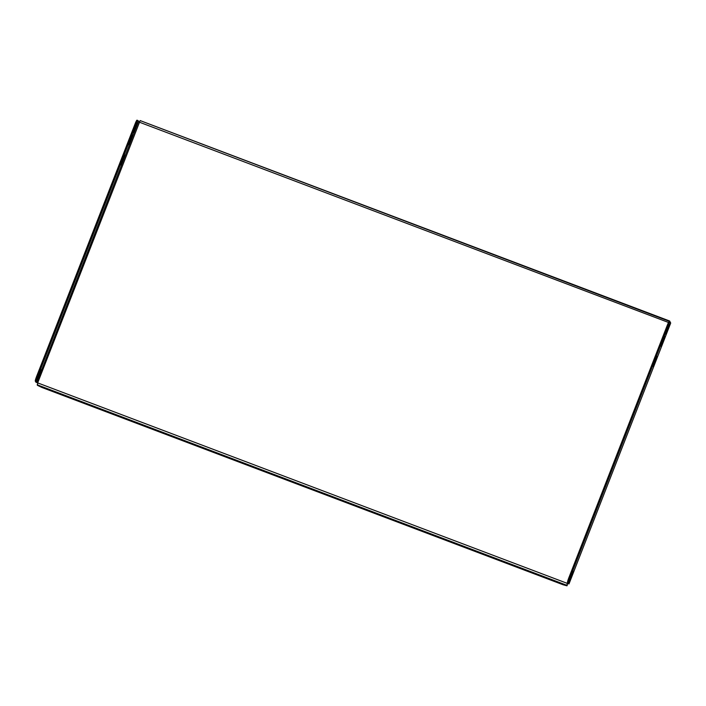 <?xml version="1.0" encoding="UTF-8"?>
<svg xmlns="http://www.w3.org/2000/svg" width="706" height="706" viewBox="0 0 706 706"><rect width="100%" height="100%" fill="white"/><g stroke="black" fill="none" stroke-linecap="round" stroke-linejoin="round"><path stroke-width="1.06" d="M663.914 339.577L664.814 336.277L663.516 338.801L661.001 346.231L663.914 339.577L663.305 339.348M568.815 577.87L569.813 578.249L668.308 325.616A4.448 0.459 110.7 0 1 670.17 322.007A4.448 0.459 110.7 0 1 670.197 322.042L670.7 323.048L568.983 583.915L567.492 582.556A4.448 0.459 -69.3 0 1 568.815 577.87L667.311 325.237A4.448 0.459 -69.3 0 1 669.173 321.636A4.448 0.459 -69.3 0 1 669.209 321.671M569.813 578.249A4.448 0.459 110.7 0 0 568.48 582.935M666.579 330.955L669.482 324.31L666.967 331.741L665.67 334.265L666.579 330.955M654.021 363.158L656.933 356.504L654.418 363.934L653.112 366.458L654.021 363.158M572.337 574.463L569.424 581.117L571.939 573.687L573.237 571.163L572.337 574.463L571.728 574.234M668.538 322.483L139.329 122.164L138.014 120.594A4.448 0.459 110.7 0 0 137.979 120.558A4.448 0.459 110.7 0 0 136.117 124.159L37.621 376.801A4.448 0.459 110.7 0 0 36.297 381.487L37.674 382.89L567.218 583.341L567.986 583.553L567.492 582.556M36.297 381.487L35.3 381.108L35.794 382.087L37.639 382.987M35.3 381.108A4.448 0.459 -69.3 0 1 36.624 376.422L37.621 376.801M136.117 124.159L135.128 123.788L36.624 376.422M135.128 123.788A4.448 0.459 -69.3 0 1 136.982 120.179A4.448 0.459 -69.3 0 1 137.017 120.214M129.719 141.482L132.631 134.828L130.116 142.259L128.81 144.783L129.719 141.482M123.832 158.356L124.741 155.055L123.444 157.579L120.929 165.01L123.832 158.356L123.223 158.126M136.39 126.162L137.299 122.853L135.993 125.377L133.478 132.807L136.39 126.162L135.781 125.924M38.142 376.36L37.233 379.669L38.539 377.145L41.054 369.715L38.142 376.36M568.983 583.915L567.218 583.341L566.971 585.821L563.106 584.762L41.848 387.444L37.427 385.317L37.736 382.723L140.141 120.576L669.685 321.027L669.27 321.671M567.28 583.474L567.324 584.859M669.968 321.574L140.159 120.594M138.508 121.573L36.791 382.467M567.509 582.591L567.28 583.174M668.308 325.616L667.311 325.237M37.153 384.788L566.697 585.23M566.962 585.768L567.35 584.78M134.175 130.054L134.784 130.283M121.626 162.256L122.226 162.486M39.536 372.786L40.145 373.015M37.93 376.916L38.539 377.145M667.973 327.381L668.582 327.61M666.367 331.511L666.967 331.741M655.415 359.575L656.024 359.804M653.809 363.705L654.418 363.934M570.121 578.364L570.722 578.593M129.507 142.03L130.116 142.259M131.113 137.899L131.722 138.129M661.698 343.478L662.299 343.707M568.983 583.941L670.7 323.048M136.982 120.179L137.979 120.558M670.17 322.007L669.173 321.636M566.971 585.821L567.359 584.824"/></g></svg>
